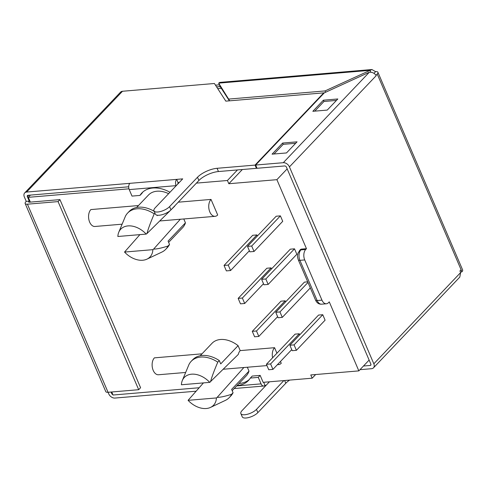 <?xml version="1.0" encoding="UTF-8"?>
<svg xmlns="http://www.w3.org/2000/svg" width="487" height="487" viewBox="0 0 487 487"><rect width="100%" height="100%" fill="white"/><g stroke="black" fill="none" stroke-linecap="round" stroke-linejoin="round"><path stroke-width="0.73" d="M237.102 385.485A30.486 21.197 -136.4 0 0 248.425 380.524A30.486 21.197 -136.4 0 0 250.324 378.052L258.28 377.382L260.168 375.398L263.138 382.338L312.167 378.192L310.779 374.947L358.846 370.887L329.267 301.873L328.512 302.664A7.622 4.663 85.2 0 1 326.375 303.772L321.566 304.18A7.622 4.663 85.2 0 1 317.153 300.552L321.956 300.144L304.722 259.93L299.913 260.338L317.153 300.552A3.811 1.437 -23.2 0 1 315.539 300.077C316.83 302.944 318.845 304.314 321.566 304.18M258.28 377.382L261.056 383.866A4.572 2.794 85.2 0 0 263.711 386.039A4.572 2.794 85.2 0 0 264.989 385.375L266.133 385.278M263.668 382.289L264.989 385.375M238.989 383.5A30.486 21.197 -136.4 0 0 249.326 379.489M250.324 378.052L252.211 376.067L260.168 375.398M29.165 202.208L28.867 201.515A1.522 0.578 -23.2 0 0 28.666 202.014A1.522 0.578 -23.2 0 0 29.311 202.202L59.956 199.615L58.069 201.6L27.424 204.187A5.333 2.015 -23.2 0 1 25.166 203.511A5.333 2.015 -23.2 0 1 25.866 201.764L26.243 201.368L24.35 196.961A5.333 3.707 -136.4 0 1 24.691 192.925A5.333 3.707 -136.4 0 1 26.608 192.061L176.696 179.374A4.572 2.794 85.2 0 0 176.099 185.65L176.148 185.76M196.018 391.207L114.902 398.068A5.333 3.707 -136.4 0 1 108.753 393.88L108.065 392.285A5.333 2.015 156.8 0 1 105.782 391.615L25.166 203.511M112.235 393.119L111.754 393.624L111.073 392.035M28.867 201.515L29.244 201.113L27.351 196.705L28.745 195.244M128.69 186.795L28.003 195.305A1.522 1.059 -136.4 0 0 27.449 195.555A1.522 1.059 -136.4 0 0 27.351 196.705M284.627 380.517L285.796 383.251A15.243 5.753 156.8 0 1 289.668 380.091M285.796 383.251L257.867 412.617A9.143 3.452 156.8 0 1 248.96 417.469A9.143 3.452 156.8 0 1 242.246 416.829L240.858 413.591A9.143 3.452 156.8 0 1 242.051 410.596L269.439 381.802M283.86 380.584L256.472 409.378A9.143 3.452 156.8 0 1 247.573 414.224A9.143 3.452 156.8 0 1 240.858 413.591M24.691 192.925L120.569 92.128A5.333 3.707 43.6 0 1 122.487 91.264L214.414 83.496L225.81 101.144L323.745 92.865L255.042 165.087L217.068 168.301A15.243 5.753 -23.2 0 0 197.503 177.25L198.897 180.494A15.243 5.753 -23.2 0 1 218.462 171.54L256.436 168.332L256.862 167.881M198.897 180.494L170.961 209.86A9.143 3.452 -23.2 0 1 162.055 214.712A9.143 3.452 -23.2 0 1 155.347 214.073L153.959 210.828A9.143 3.452 -23.2 0 1 155.152 207.839L182.704 178.869L176.696 179.374L178.09 182.619A0.761 0.469 85.2 0 0 177.986 183.666L178.035 183.776M153.959 210.828A9.143 3.452 -23.2 0 0 160.667 211.468A9.143 3.452 -23.2 0 0 169.573 206.616L197.503 177.25M179.228 182.522L178.09 182.619M255.042 165.087L256.436 168.332M323.745 92.865L323.916 93.26M359.99 369.682L371.575 368.702A5.333 3.707 -136.4 0 0 373.492 367.837A5.333 3.707 -136.4 0 0 373.833 363.807L289.436 166.889A5.333 3.707 -136.4 0 0 283.282 162.701L255.645 165.038L257.033 168.283L284.67 165.945A1.522 1.059 -136.4 0 1 286.429 167.138L370.832 364.063A1.522 1.059 -136.4 0 1 370.735 365.213A1.522 1.059 -136.4 0 1 370.187 365.457L363.466 366.029M373.833 363.807L460.629 272.562L459.929 270.942L460.872 269.95L461.95 271.734L377.218 74.03A5.333 2.015 -23.2 0 0 377.918 72.289A5.333 2.015 -23.2 0 0 375.654 71.607L373.986 73.36M375.976 75.26L377.218 74.03M376.061 75.254L376.226 75.637L289.436 166.889M460.416 272.069L461.737 271.959M219.387 84.823L215.485 85.152M216.599 86.881L219.996 86.595L220.428 86.96M29.244 201.113L26.243 201.368M111.754 393.624A1.522 1.059 -136.4 0 0 112.929 394.732M58.069 201.6L138.692 389.697L108.047 392.291L27.424 204.187M138.692 389.697L140.579 387.713L59.956 199.615M377.918 72.289L462.65 269.987A5.333 2.015 156.8 0 1 461.95 271.734M375.605 71.662L371.91 69.531L325.03 90.929L325.596 92.256M370.832 72.198L370.035 70.341L218.663 83.137L219.783 82.394L371.91 69.531M229.389 100.839L220.057 86.376L218.663 83.137L229.694 100.815M220.057 86.376L220.161 86.984M325.03 90.929L228.939 99.056M255.645 165.038L324.318 92.84L369.316 72.246C372.238 72.039 374.546 73.166 376.226 75.637M323.405 100.188L312.837 111.304L327.252 110.08L337.826 98.971L323.405 100.188L323.958 101.485L314.779 111.139M282.637 143.05L272.069 154.16L286.49 152.942L297.058 141.833L282.637 143.05L283.19 144.347L274.017 153.995M460.629 272.562L459.795 277.109L373.492 367.837M295.664 143.294L283.19 144.347M336.432 100.432L323.958 101.485M169.969 192.255A30.486 21.197 -136.4 0 0 141.869 192.955A30.486 21.197 -136.4 0 0 139.97 195.421L132.014 196.097L129.238 189.607A4.572 2.794 -94.8 0 1 129.834 183.337M139.97 195.421L141.857 193.436A30.486 21.197 -136.4 0 1 142.855 192.006M30.371 202.117L28.319 197.326L128.958 188.816M199.11 387.749L113.051 395.024L111.742 391.974M315.533 300.071L298.3 259.857C296.845 255.072 297.697 255.316 298.014 253.076L300.29 249.709A3.811 2.648 43.6 0 1 301.666 249.088L300.911 249.886L305.714 249.478L306.469 248.687L301.666 249.088M306.469 248.687L276.89 179.673L287.172 168.867M196.401 183.118L227.435 180.494L228.823 183.733L276.89 179.673M325.091 320.172L322.759 314.724L318.553 315.077L289.862 345.234L292.2 350.683L296.406 350.33L325.091 320.172M307.723 281.851L304.43 282.125L275.739 312.289L278.077 317.737L282.283 317.378L310.322 287.902M296.845 254.269L294.513 248.82L290.307 249.18L261.616 279.337L263.954 284.785L268.16 284.432L296.845 254.269M282.728 221.317L280.39 215.869L276.184 216.228L247.499 246.385L249.831 251.834L254.037 251.481L282.728 221.317M272.598 357.775A9.143 5.594 -94.8 0 1 274.571 347.694L240.201 350.603L238.082 345.66A23.626 16.43 -136.4 0 0 211.997 343.323L200.163 355.766M274.571 347.694L276.933 353.221M280.469 361.47L281.243 363.265A9.143 5.594 -94.8 0 1 278.674 364.593A9.143 5.594 -94.8 0 1 277.578 364.513M232.183 390.659L246.233 375.885A23.626 16.43 -136.4 0 0 248.991 371.112L247.329 367.241M202.002 353.83L154.403 357.854A9.143 5.594 -94.8 0 0 152.522 368.336A9.143 5.594 -94.8 0 0 158.506 374.753L185.65 372.458M211.017 199.42A9.143 5.594 85.2 0 0 209.142 209.903A9.143 5.594 85.2 0 0 215.126 216.319A9.143 5.594 85.2 0 0 217.689 214.986L211.017 199.42L178.254 202.19M183.782 218.967L185.437 222.839L168.076 241.089L169.513 244.444L168.003 246.026C161.447 248.108 156.65 249.131 153.612 249.094L180.324 219.235L159.718 220.976M168.63 242.386L182.686 227.612A23.626 16.43 -136.4 0 0 185.437 222.839M138.454 205.557L90.85 209.58A9.143 5.594 85.2 0 0 88.975 220.063A9.143 5.594 85.2 0 0 94.959 226.479L122.103 224.184M168.624 193.674A23.626 16.43 -136.4 0 0 148.45 195.05L136.616 207.486M257.386 235.994L256.929 234.929L252.723 235.282L224.038 265.445L226.37 270.894L230.576 270.535L249.374 250.768M271.509 268.94L271.052 267.874L266.846 268.234L238.155 298.391L240.493 303.839L244.699 303.486L263.497 283.72M285.632 301.891L285.175 300.826L280.969 301.185L252.278 331.343L254.616 336.791L258.822 336.438L277.62 316.672M299.755 334.843L299.298 333.778L295.092 334.131L266.401 364.294L268.739 369.743L272.945 369.383L291.743 349.623M174.815 205.806A9.143 5.594 -94.8 0 0 174.723 206.159L146.964 233.571C148.091 229.158 150.507 222.589 154.221 213.878A26.292 18.281 43.6 0 0 127.643 213.05A26.292 18.281 43.6 0 0 125.384 216.313L118.749 232.287A20.168 14.02 43.6 0 1 146.203 234.095L117.86 236.493A20.168 14.02 43.6 0 1 118.749 232.287M153.612 249.094L152.875 249.661L124.532 252.059L139.897 234.631M156.954 215.138L157.167 215.638L157.551 215.23M154.221 213.878L154.939 213.123M215.126 216.319L180.756 219.223A9.143 5.594 -94.8 0 1 180.324 219.235M146.964 233.571L146.203 234.095M152.875 249.661A20.168 14.02 43.6 0 1 146.977 259.133A20.168 14.02 43.6 0 1 124.532 252.059M168.003 246.026A26.292 18.281 43.6 0 1 165.744 249.295A26.292 18.281 43.6 0 1 161.824 252.108L146.977 259.133M169.513 244.444A26.292 18.281 43.6 0 1 167.254 247.706L165.744 249.295M127.643 213.05L129.152 211.461A26.292 18.281 43.6 0 1 154.16 211.303M240.201 350.603A9.143 5.594 -94.8 0 0 238.277 354.439L209.751 382.368L181.414 384.767A20.168 14.02 -136.4 0 1 182.302 380.56L188.932 364.593A26.292 18.281 -136.4 0 1 191.19 361.324L192.7 359.741A26.292 18.281 -136.4 0 1 219.284 360.563L220.714 363.911L238.082 345.66M209.751 382.368A20.168 14.02 -136.4 0 0 182.302 380.56M210.512 381.845C211.638 377.431 214.061 370.863 217.774 362.151L219.284 360.563M217.774 362.151A26.292 18.281 -136.4 0 0 191.19 361.324M203.444 382.904L188.085 400.332A20.168 14.02 -136.4 0 0 210.524 407.406L225.378 400.381A26.292 18.281 -136.4 0 0 229.292 397.569A26.292 18.281 -136.4 0 0 231.55 394.306C224.994 396.381 220.203 397.404 217.165 397.368L243.877 367.508L223.271 369.249M210.524 407.406A20.168 14.02 -136.4 0 0 216.423 397.94L217.165 397.368M30.431 195.098L28.319 197.326M221.305 88.317L217.726 88.622M305.714 249.478A7.622 4.663 85.2 0 0 304.722 259.93M321.956 300.144A7.622 4.663 85.2 0 0 326.375 303.772M358.846 370.887L369.122 360.076M315.643 374.54L312.167 378.192M237.479 169.933L227.435 180.494M248.991 371.112L231.629 389.369L233.06 392.717L231.55 394.306M229.292 397.569L230.801 395.98A26.292 18.281 -136.4 0 0 233.06 392.717M216.423 397.94L188.085 400.332M266.955 365.585L244.304 367.496A9.143 5.594 -94.8 0 1 243.877 367.508M254.037 251.481L251.7 246.032L280.39 215.869M251.7 246.032L247.499 246.385M230.576 270.535L228.239 265.086L256.929 234.929M228.239 265.086L224.038 265.445M268.16 284.432L265.823 278.984L294.513 248.82M265.823 278.984L261.616 279.337M244.699 303.486L242.362 298.038L271.052 267.874M242.362 298.038L238.155 298.391M282.283 317.378L279.946 311.93L307.985 282.454M279.946 311.93L275.739 312.289M258.822 336.438L256.485 330.99L285.175 300.826M256.485 330.99L252.278 331.343M296.406 350.33L294.069 344.881L322.759 314.724M294.069 344.881L289.862 345.234M272.945 369.383L270.608 363.935L299.298 333.778M270.608 363.935L266.401 364.294M228.823 183.733L242.343 169.525M122.487 91.264L26.608 192.061M369.316 72.246L283.282 162.701M370.954 364.653L370.187 365.457M170.961 209.86L169.573 206.616M217.068 168.301L218.462 171.54M256.472 409.378L257.867 412.617M129.238 189.607L176.099 185.65M261.056 383.866L236.682 385.929M299.517 250.525A3.811 2.648 43.6 0 1 300.911 249.886A7.622 4.663 85.2 0 0 299.913 260.338A3.811 1.437 -23.2 0 1 298.3 259.857M234.204 388.535L263.711 386.039M278.674 364.593L277.401 364.702"/></g></svg>
